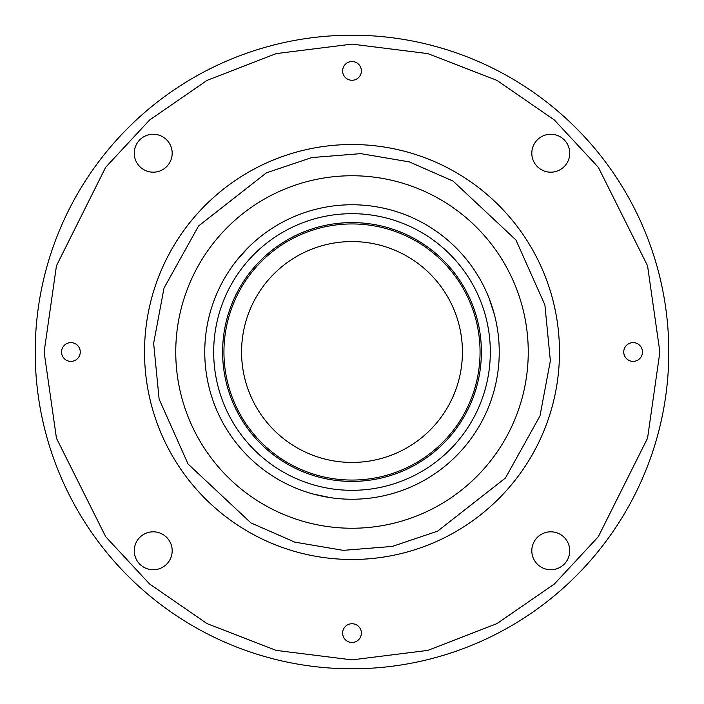 <?xml version="1.0" encoding="UTF-8"?>
<svg xmlns="http://www.w3.org/2000/svg" width="704" height="704" viewBox="0 0 704 704"><rect width="100%" height="100%" fill="white"/><g stroke="black" fill="none" stroke-linecap="round" stroke-linejoin="round"><path stroke-width="1.06" d="M528.246 352A176.246 176.246 0 0 0 352 175.754A176.246 176.246 0 0 0 175.754 352A176.246 176.246 0 0 0 352 528.246A176.246 176.246 0 0 0 528.246 352M559.275 361.178A207.478 207.478 0 0 1 352 559.478A207.478 207.478 0 0 1 144.725 342.822A207.478 207.478 0 0 1 352 144.522A207.478 207.478 0 0 1 559.275 361.178A207.478 207.478 0 0 1 352 559.478A207.478 207.478 0 0 1 144.725 342.822A207.478 207.478 0 0 1 352 144.522A207.478 207.478 0 0 1 559.275 361.178A207.478 207.478 0 0 1 347.406 559.434A207.478 207.478 0 0 1 144.522 352M531.81 550.774A18.964 18.964 0 0 1 550.774 531.81A18.964 18.964 0 0 1 569.738 550.774A18.964 18.964 0 0 1 550.774 569.738A18.964 18.964 0 0 1 531.81 550.774M531.81 153.226A18.964 18.964 0 0 1 550.774 134.262A18.964 18.964 0 0 1 569.738 153.226A18.964 18.964 0 0 1 550.774 172.19A18.964 18.964 0 0 1 531.81 153.226M134.262 153.226A18.964 18.964 0 0 1 153.226 134.262A18.964 18.964 0 0 1 172.19 153.226A18.964 18.964 0 0 1 153.226 172.19A18.964 18.964 0 0 1 134.262 153.226M134.262 550.774A18.964 18.964 0 0 1 153.226 531.81A18.964 18.964 0 0 1 172.19 550.774A18.964 18.964 0 0 1 153.226 569.738A18.964 18.964 0 0 1 134.262 550.774M623.735 352A9.372 9.372 0 0 1 633.107 342.628A9.372 9.372 0 0 1 642.47 352A9.372 9.372 0 0 1 633.107 361.372A9.372 9.372 0 0 1 623.735 352M342.628 70.893A9.372 9.372 0 0 1 352 61.53A9.372 9.372 0 0 1 361.372 70.893A9.372 9.372 0 0 1 352 80.265A9.372 9.372 0 0 1 342.628 70.893M61.53 352A9.372 9.372 0 0 1 70.893 342.628A9.372 9.372 0 0 1 80.265 352A9.372 9.372 0 0 1 70.893 361.372A9.372 9.372 0 0 1 61.53 352M342.628 633.107A9.372 9.372 0 0 1 352 623.735A9.372 9.372 0 0 1 361.372 633.107A9.372 9.372 0 0 1 352 642.47A9.372 9.372 0 0 1 342.628 633.107M323.734 496.505L321.798 496.118M330.387 497.649L313.306 494.067M243.628 252.322L236.667 260.462L248.31 247.456M204.758 352A147.242 147.242 0 0 0 352 499.242A147.242 147.242 0 0 0 499.242 352A147.242 147.242 0 0 0 352 204.758A147.242 147.242 0 0 0 204.758 352M207.618 323.101L207.812 322.159M213.682 352A138.318 138.318 0 0 0 352 490.318A138.318 138.318 0 0 0 490.318 352A138.318 138.318 0 0 0 352 213.682A138.318 138.318 0 0 0 213.682 352M352 481.395A129.395 129.395 0 0 0 481.395 352A129.395 129.395 0 0 0 352 222.605A129.395 129.395 0 0 0 222.605 352A129.395 129.395 0 0 0 352 481.395M223.942 352A128.058 128.058 0 0 0 352 480.058A128.058 128.058 0 0 0 480.058 352A128.058 128.058 0 0 0 352 223.942A128.058 128.058 0 0 0 223.942 352M462.431 352A110.431 110.431 0 0 0 352 241.569A110.431 110.431 0 0 0 241.569 352A110.431 110.431 0 0 0 352 462.431A110.431 110.431 0 0 0 462.431 352M488.946 297.889L494.384 314.468M491.278 304.225L491.911 306.099M240.988 255.27L242.299 253.783M668.8 352A316.8 316.8 0 0 1 352 668.8A316.8 316.8 0 0 1 35.2 352A316.8 316.8 0 0 1 352 35.2A316.8 316.8 0 0 1 668.8 352A316.8 316.8 0 0 1 352 668.8A316.8 316.8 0 0 1 35.2 352A316.8 316.8 0 0 1 352 35.2A316.8 316.8 0 0 1 668.8 352M144.725 342.822A207.478 207.478 0 0 1 356.594 144.566A207.478 207.478 0 0 1 559.478 352M44.123 352L56.443 265.795L105.697 167.27L149.565 120.041L207.117 80.344L276.214 53.601L352 44.123L427.786 53.601L496.883 80.344L554.435 120.041L598.303 167.27L647.557 265.795L659.877 352L647.557 438.205L598.303 536.73L554.435 583.959L496.883 623.656L427.786 650.399L352 659.877L276.214 650.399L207.117 623.656L149.565 583.959L105.697 536.73L56.443 438.205L44.123 352M153.639 343.218L164.032 288.024L198.581 225.958L266.402 172.841L311.687 157.582L360.782 153.639L409.341 161.902L453.094 181.104L515.962 240.011L544.887 304.894L550.361 360.782L539.968 415.976L505.419 478.042L437.598 531.159L392.313 546.418L343.218 550.361L294.659 542.098L250.906 522.896L188.038 463.989L159.113 399.106L153.639 343.218"/></g></svg>
